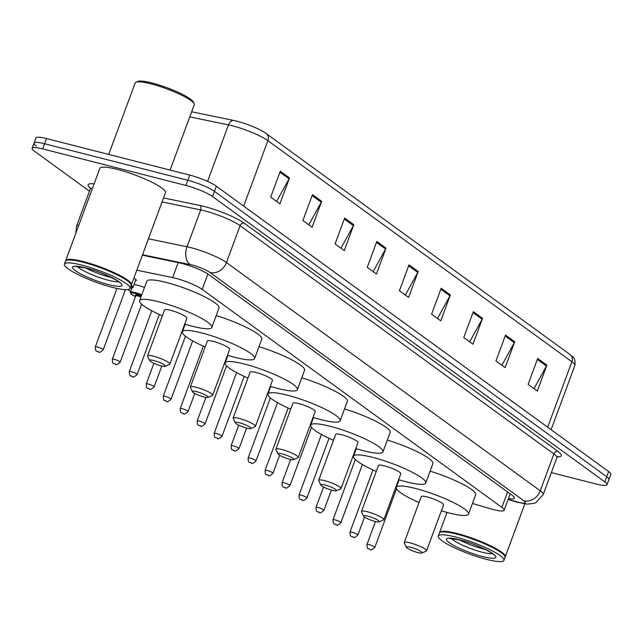 <?xml version="1.0" encoding="UTF-8"?>
<svg xmlns="http://www.w3.org/2000/svg" width="643" height="643" viewBox="0 0 643 643"><rect width="100%" height="100%" fill="white"/><g stroke="black" fill="none" stroke-linecap="round" stroke-linejoin="round"><path stroke-width="0.96" d="M134.025 284.632A11.204 1.929 20.3 0 1 137.891 285.339A11.204 1.929 20.3 0 1 144.49 287.485M472.46 503.445L490.456 508.758A21.002 3.609 -159.7 0 0 493.623 509.634A21.002 3.609 -159.7 0 0 504.128 510.229A21.002 3.609 -159.7 0 0 501.894 507.399L202.199 289.406A21.002 3.609 -159.7 0 0 172.645 277.599L136.814 270.189M127.917 289.551L130.625 291.52M133.881 278.122A11.204 1.929 20.3 0 1 136.324 280.436A11.204 1.929 20.3 0 1 135.432 280.822M508.452 498.534A21.002 3.609 -159.7 0 0 514.44 498.156A21.002 3.609 -159.7 0 0 512.206 495.327L208.822 274.657A21.002 3.609 -159.7 0 0 179.268 262.842L142.352 255.207M89.465 191.196L34.384 151.129A21.002 3.609 20.3 0 1 32.15 148.3A21.002 3.609 20.3 0 1 42.655 148.903L185.875 185.433A21.002 3.609 20.3 0 1 212.536 196.573L604.79 481.88A21.002 3.609 20.3 0 1 607.024 484.718A21.002 3.609 20.3 0 1 596.519 484.115L551.348 472.597M36.297 145.961A21.002 3.609 20.3 0 1 34.063 143.124L35.976 137.948A21.002 3.609 20.3 0 1 46.481 138.55L189.701 175.081A21.002 3.609 20.3 0 1 216.361 186.221L608.616 471.536L606.703 476.712A21.002 3.609 20.3 0 1 608.937 479.541A21.002 3.609 20.3 0 0 606.703 476.712L214.449 191.397L606.703 476.712L604.79 481.88M189.701 175.081L187.788 180.257A21.002 3.609 20.3 0 1 214.449 191.397A21.002 3.609 20.3 0 0 187.788 180.257L44.568 143.727L187.788 180.257L185.875 185.433M34.063 143.124A21.002 3.609 20.3 0 1 44.568 143.727A21.002 3.609 20.3 0 0 34.063 143.124L32.15 148.3M280.284 171.255L270.711 197.128L279.906 203.815L289.479 177.942L280.284 171.255M276.619 201.42L289.069 178.818A5.602 4.71 -54 0 0 289.479 177.942M312.458 194.66L302.885 220.533L312.08 227.22L321.653 201.347L312.458 194.66M308.793 224.825L321.251 202.223A5.602 4.71 -54 0 0 321.653 201.347M344.632 218.065L335.067 243.938L344.262 250.617L353.827 224.745L344.632 218.065M340.975 248.23L353.425 225.629A5.602 4.71 -54 0 0 353.827 224.745M376.814 241.463L367.241 267.335L376.436 274.022L386.009 248.15L376.814 241.463M373.149 271.635L385.607 249.034A5.602 4.71 -54 0 0 386.009 248.15M537.701 358.489L528.128 384.361L537.323 391.048L546.896 365.176L537.701 358.489M534.036 388.661L546.486 366.052A5.602 4.71 -54 0 0 546.896 365.176M505.519 335.083L495.954 360.956L505.149 367.643L514.713 341.771L505.519 335.083M501.861 365.256L514.312 342.655A5.602 4.71 -54 0 0 514.713 341.771M473.344 311.678L463.772 337.551L472.967 344.238L482.539 318.365L473.344 311.678M469.679 341.851L482.137 319.249A5.602 4.71 -54 0 0 482.539 318.365M441.17 288.273L431.598 314.146L440.793 320.833L450.357 294.96L441.17 288.273M437.505 318.446L449.955 295.844A5.602 4.71 -54 0 0 450.357 294.96M408.988 264.868L399.424 290.74L408.61 297.428L418.183 271.555L408.988 264.868M405.331 295.041L417.781 272.439A5.602 4.71 -54 0 0 418.183 271.555M191.678 111.769L233.674 120.45A22.963 3.946 20.3 0 1 264.964 132.659A22.963 3.946 20.3 0 1 265.985 133.366A7.001 5.883 126 0 1 266.178 133.495A7.001 5.883 126 0 1 267.882 140.64A28.003 4.814 -159.7 0 0 228.474 124.895L189.781 116.889M608.616 471.536A21.002 3.609 20.3 0 1 610.85 474.365L607.024 484.718M439.531 532.846A35.003 6.02 20.3 0 1 439.595 532.508A35.003 6.02 20.3 0 1 457.101 533.505A35.003 6.02 20.3 0 1 490.312 545.666A35.003 6.02 20.3 0 1 505.253 556.79A35.003 6.02 20.3 0 1 505.085 557.095M438.277 536.061L439.354 533.151A35.003 6.02 20.3 0 1 440.222 532.356L440.664 532.155A34.658 5.956 20.3 0 1 457.133 533.939A34.658 5.956 20.3 0 1 504.667 555.833L504.876 556.267A35.003 6.02 20.3 0 1 505.012 557.441L503.935 560.35A35.003 6.02 20.3 0 1 486.43 559.354A35.003 6.02 20.3 0 1 453.219 547.185A35.003 6.02 20.3 0 1 438.277 536.061A35.003 6.02 20.3 0 1 455.791 537.058A35.003 6.02 20.3 0 1 488.993 549.226A35.003 6.02 20.3 0 1 503.935 560.35M440.222 532.356A35.003 6.02 20.3 0 1 456.86 534.148A35.003 6.02 20.3 0 1 504.876 556.267M485.409 549.468A22.826 3.922 20.3 0 1 483.496 549.009A22.826 3.922 20.3 0 1 459.432 539.863M410.539 547.233A8.399 1.447 20.3 0 1 419.075 550.432A8.399 1.447 20.3 0 1 421.888 553.012A8.399 1.447 20.3 0 1 417.894 552.586A8.399 1.447 20.3 0 1 406.368 547.273A8.399 1.447 20.3 0 1 410.539 547.233M406.368 547.273L404.294 542.941A11.904 2.05 20.3 0 1 404.246 542.547A11.904 2.05 20.3 0 1 410.202 542.885A11.904 2.05 20.3 0 1 421.495 547.024A11.904 2.05 20.3 0 1 426.574 550.802A11.904 2.05 20.3 0 1 426.277 551.075L421.888 553.012M426.574 550.802L443.566 504.876A11.904 2.05 -159.7 0 0 438.478 501.098A11.904 2.05 -159.7 0 0 427.193 496.959A11.904 2.05 -159.7 0 0 421.237 496.621L404.246 542.547M419.051 502.529A38.508 6.623 20.3 0 1 396.289 487.394A38.508 6.623 20.3 0 1 415.547 488.487A38.508 6.623 20.3 0 1 452.077 501.87A38.508 6.623 20.3 0 1 468.514 514.111A38.508 6.623 20.3 0 1 449.256 513.01A38.508 6.623 20.3 0 1 441.379 510.783M430.111 471.158A38.508 6.623 20.3 0 1 475.691 494.7L468.514 514.111M367.756 516.12A8.399 1.447 20.3 0 1 376.292 519.319A8.399 1.447 20.3 0 1 379.105 521.899A8.399 1.447 20.3 0 1 375.11 521.465A8.399 1.447 20.3 0 1 363.592 516.16A8.399 1.447 20.3 0 1 367.756 516.12M363.592 516.16L361.519 511.828A11.904 2.05 20.3 0 1 361.47 511.426A11.904 2.05 20.3 0 1 367.418 511.764A11.904 2.05 20.3 0 1 378.711 515.903A11.904 2.05 20.3 0 1 383.791 519.689A11.904 2.05 20.3 0 1 383.501 519.954L379.105 521.899M383.791 519.689L400.782 473.762A11.904 2.05 -159.7 0 0 395.702 469.977A11.904 2.05 -159.7 0 0 384.41 465.845A11.904 2.05 -159.7 0 0 378.454 465.5L361.47 511.426M376.276 471.407A38.508 6.623 20.3 0 1 353.505 456.273A38.508 6.623 20.3 0 1 372.763 457.374A38.508 6.623 20.3 0 1 409.294 470.756A38.508 6.623 20.3 0 1 425.73 482.989A38.508 6.623 20.3 0 1 406.472 481.888A38.508 6.623 20.3 0 1 398.596 479.67M387.327 440.045A38.508 6.623 20.3 0 1 432.908 463.587L425.73 482.989M324.98 484.999A8.399 1.447 20.3 0 1 333.508 488.198A8.399 1.447 20.3 0 1 336.329 490.778A8.399 1.447 20.3 0 1 332.335 490.352A8.399 1.447 20.3 0 1 320.809 485.039A8.399 1.447 20.3 0 1 324.98 484.999M320.809 485.039L318.735 480.707A11.904 2.05 20.3 0 1 318.687 480.313A11.904 2.05 20.3 0 1 324.643 480.651A11.904 2.05 20.3 0 1 335.935 484.79A11.904 2.05 20.3 0 1 341.015 488.567A11.904 2.05 20.3 0 1 340.718 488.841L336.329 490.778M341.015 488.567L357.998 442.641A11.904 2.05 -159.7 0 0 352.919 438.864A11.904 2.05 -159.7 0 0 341.626 434.724A11.904 2.05 -159.7 0 0 335.678 434.387L318.687 480.313M333.492 440.294A38.508 6.623 20.3 0 1 310.73 425.16A38.508 6.623 20.3 0 1 329.988 426.253A38.508 6.623 20.3 0 1 366.518 439.635A38.508 6.623 20.3 0 1 382.955 451.876A38.508 6.623 20.3 0 1 363.697 450.775A38.508 6.623 20.3 0 1 355.82 448.549M344.552 408.924A38.508 6.623 20.3 0 1 390.132 432.474L382.955 451.876M282.197 453.886A8.399 1.447 20.3 0 1 290.732 457.085A8.399 1.447 20.3 0 1 293.546 459.665A8.399 1.447 20.3 0 1 289.551 459.231A8.399 1.447 20.3 0 1 278.025 453.926A8.399 1.447 20.3 0 1 282.197 453.886M278.025 453.926L275.96 449.594A11.904 2.05 20.3 0 1 275.911 449.192A11.904 2.05 20.3 0 1 281.859 449.537A11.904 2.05 20.3 0 1 293.152 453.669A11.904 2.05 20.3 0 1 298.231 457.454A11.904 2.05 20.3 0 1 297.934 457.728L293.546 459.665M298.231 457.454L315.223 411.528A11.904 2.05 -159.7 0 0 310.143 407.742A11.904 2.05 -159.7 0 0 298.85 403.611A11.904 2.05 -159.7 0 0 292.895 403.274L275.911 449.192M290.708 409.173A38.508 6.623 20.3 0 1 267.946 394.038A38.508 6.623 20.3 0 1 287.204 395.14A38.508 6.623 20.3 0 1 323.734 408.522A38.508 6.623 20.3 0 1 340.171 420.755A38.508 6.623 20.3 0 1 320.913 419.662A38.508 6.623 20.3 0 1 313.037 417.436M301.768 377.811A38.508 6.623 20.3 0 1 347.349 401.353L340.171 420.755M239.413 422.764A8.399 1.447 20.3 0 1 247.949 425.963A8.399 1.447 20.3 0 1 250.762 428.543A8.399 1.447 20.3 0 1 246.775 428.117A8.399 1.447 20.3 0 1 235.25 422.805A8.399 1.447 20.3 0 1 239.413 422.764M235.25 422.805L233.176 418.472A11.904 2.05 20.3 0 1 233.128 418.079A11.904 2.05 20.3 0 1 239.083 418.416A11.904 2.05 20.3 0 1 250.368 422.555A11.904 2.05 20.3 0 1 255.456 426.333A11.904 2.05 20.3 0 1 255.158 426.606L250.762 428.543M255.456 426.333L272.439 380.415A11.904 2.05 -159.7 0 0 267.359 376.629A11.904 2.05 -159.7 0 0 256.067 372.49A11.904 2.05 -159.7 0 0 250.119 372.152L233.128 418.079M247.933 378.06A38.508 6.623 20.3 0 1 225.163 362.925A38.508 6.623 20.3 0 1 244.42 364.026A38.508 6.623 20.3 0 1 280.951 377.409A38.508 6.623 20.3 0 1 297.387 389.642A38.508 6.623 20.3 0 1 278.13 388.541A38.508 6.623 20.3 0 1 270.253 386.314M258.984 346.69A38.508 6.623 20.3 0 1 304.565 370.239L297.387 389.642M196.637 391.651A8.399 1.447 20.3 0 1 205.173 394.85A8.399 1.447 20.3 0 1 207.986 397.43A8.399 1.447 20.3 0 1 203.992 396.996A8.399 1.447 20.3 0 1 192.466 391.691A8.399 1.447 20.3 0 1 196.637 391.651M192.466 391.691L190.392 387.359A11.904 2.05 20.3 0 1 190.344 386.957A11.904 2.05 20.3 0 1 196.3 387.303A11.904 2.05 20.3 0 1 207.593 391.434A11.904 2.05 20.3 0 1 212.672 395.22A11.904 2.05 20.3 0 1 212.375 395.493L207.986 397.43M212.672 395.22L229.664 349.294A11.904 2.05 -159.7 0 0 224.576 345.516A11.904 2.05 -159.7 0 0 213.291 341.377A11.904 2.05 -159.7 0 0 207.335 341.039L190.344 386.957M205.149 346.939A38.508 6.623 20.3 0 1 182.387 331.804A38.508 6.623 20.3 0 1 201.645 332.905A38.508 6.623 20.3 0 1 238.175 346.288A38.508 6.623 20.3 0 1 254.612 358.521A38.508 6.623 20.3 0 1 235.354 357.428A38.508 6.623 20.3 0 1 227.477 355.201M216.209 315.576A38.508 6.623 20.3 0 1 261.789 339.118L254.612 358.521M153.854 360.53A8.399 1.447 20.3 0 1 162.39 363.729A8.399 1.447 20.3 0 1 165.203 366.317A8.399 1.447 20.3 0 1 161.208 365.883A8.399 1.447 20.3 0 1 149.69 360.57A8.399 1.447 20.3 0 1 153.854 360.53M149.69 360.57L147.617 356.246A11.904 2.05 20.3 0 1 147.569 355.844A11.904 2.05 20.3 0 1 153.516 356.182A11.904 2.05 20.3 0 1 164.809 360.321A11.904 2.05 20.3 0 1 169.889 364.099A11.904 2.05 20.3 0 1 169.599 364.372L165.203 366.317M169.889 364.099L186.88 318.181A11.904 2.05 -159.7 0 0 181.8 314.395A11.904 2.05 -159.7 0 0 170.508 310.256A11.904 2.05 -159.7 0 0 164.552 309.918L147.569 355.844M162.374 315.826A38.508 6.623 20.3 0 1 139.603 300.691A38.508 6.623 20.3 0 1 158.861 301.792A38.508 6.623 20.3 0 1 195.392 315.174A38.508 6.623 20.3 0 1 211.828 327.408A38.508 6.623 20.3 0 1 192.57 326.306A38.508 6.623 20.3 0 1 184.694 324.08M139.603 300.691L146.781 281.288A38.508 6.623 20.3 0 1 166.039 282.381A38.508 6.623 20.3 0 1 202.569 295.764A38.508 6.623 20.3 0 1 219.006 308.005L211.828 327.408M108.723 154.424L135.167 82.939A31.507 5.417 20.3 0 1 135.946 82.216L137.706 81.444A30.1 5.176 20.3 0 1 152.013 82.987A30.1 5.176 20.3 0 1 193.302 102.012L194.138 103.74A31.507 5.417 20.3 0 1 194.258 104.793L170.106 170.082M135.946 82.216A31.507 5.417 20.3 0 1 150.92 83.831A31.507 5.417 20.3 0 1 194.138 103.74M65.658 260.913A35.003 6.02 20.3 0 1 65.723 260.568A35.003 6.02 20.3 0 1 83.236 261.564A35.003 6.02 20.3 0 1 116.439 273.733A35.003 6.02 20.3 0 1 131.389 284.857A35.003 6.02 20.3 0 1 131.212 285.162M65.723 260.568L99.818 168.394A35.003 6.02 20.3 0 1 117.331 169.39A35.003 6.02 20.3 0 1 150.542 181.559A35.003 6.02 20.3 0 1 165.484 192.683L131.389 284.857M64.413 264.128L65.49 261.211A35.003 6.02 20.3 0 1 66.358 260.415L66.792 260.222A34.658 5.956 20.3 0 1 83.268 261.998A34.658 5.956 20.3 0 1 130.802 283.901L131.003 284.327A35.003 6.02 20.3 0 1 131.148 285.5L130.071 288.41A35.003 6.02 20.3 0 1 112.565 287.413A35.003 6.02 20.3 0 1 79.354 275.244A35.003 6.02 20.3 0 1 64.413 264.128A35.003 6.02 20.3 0 1 81.918 265.125A35.003 6.02 20.3 0 1 115.129 277.286A35.003 6.02 20.3 0 1 130.071 288.41M66.358 260.415A35.003 6.02 20.3 0 1 82.995 262.215A35.003 6.02 20.3 0 1 131.003 284.327M111.536 277.535A22.826 3.922 20.3 0 1 109.623 277.069A22.826 3.922 20.3 0 1 85.559 267.922M507.6 491.975L501.894 507.399M178.183 262.617L172.645 277.599M207.89 274.014L202.199 289.406M508.179 499.29L516.192 501.653A14.001 2.411 -159.7 0 0 518.306 502.239A14.001 2.411 -159.7 0 0 523.82 500.752L210.02 272.503A14.001 2.411 -159.7 0 0 192.241 265.069A14.001 2.411 -159.7 0 0 190.312 264.627L142.521 254.741M148.42 238.794L187.041 246.783A28.003 4.814 20.3 0 1 190.899 247.676A28.003 4.814 20.3 0 1 226.449 262.537L540.249 490.786A28.003 4.814 20.3 0 1 543.222 494.555L556.862 457.687A28.003 4.814 -159.7 0 0 553.888 453.918L240.08 225.661A28.003 4.814 -159.7 0 0 204.538 210.808A28.003 4.814 -159.7 0 0 200.68 209.915L162.06 201.926M163.539 197.94L199.86 205.455A31.507 5.417 20.3 0 1 244.187 223.169L557.995 451.426A3.504 2.942 -54 0 0 553.888 453.918L540.249 490.786A14.001 11.775 126 0 1 523.82 500.752M199.86 205.455A3.504 2.283 -78.3 0 1 200.68 209.915L187.041 246.783A14.001 9.123 101.7 0 0 190.312 264.627M557.995 451.426A31.507 5.417 20.3 0 1 557.441 456.787M90.333 188.206A31.507 5.417 20.3 0 1 94.111 183.834M212.536 196.573L216.361 186.221M42.655 148.903L46.481 138.55M210.02 272.503A14.001 11.775 126 0 0 226.449 262.537L240.08 225.661A3.504 2.942 -54 0 1 244.187 223.169M92.463 188.295A28.003 4.814 -159.7 0 0 90.181 189.259L76.541 226.135A28.003 4.814 20.3 0 1 78.824 225.163M516.192 501.653A14.001 5.031 106.4 0 0 517.012 502.143L508.091 499.515M233.674 120.45A7.001 4.557 101.7 0 0 228.474 124.895L207.568 181.414M264.964 132.659L570.172 354.614C571.723 356.785 575.943 356.423 574.858 365.537A28.003 4.814 -159.7 0 0 571.876 361.76A7.001 5.883 -54 0 0 570.172 354.614A7.001 5.883 -54 0 0 569.987 354.478M547.667 427.201L571.876 361.76L267.882 140.64L243.673 206.09M408.651 265.792L417.781 272.439M440.825 289.197L449.955 295.844M472.999 312.602L482.137 319.249M505.181 336.008L514.312 342.655M537.355 359.413L546.486 366.052M376.468 242.387L385.607 249.034M344.294 218.99L353.425 225.629M312.12 195.585L321.251 202.223M279.938 172.179L289.069 178.818M492.442 553.615A22.826 3.922 20.3 0 1 482.298 552.241A22.826 3.922 20.3 0 1 451.394 538.424M459.584 539.823A26.331 4.525 20.3 0 1 493.004 553.792A26.331 4.525 20.3 0 1 482.636 556.589A26.331 4.525 20.3 0 1 449.216 542.62A26.331 4.525 20.3 0 1 459.584 539.823M118.577 281.674A22.826 3.922 20.3 0 1 108.426 280.3A22.826 3.922 20.3 0 1 77.522 266.491M85.712 267.89A26.331 4.525 20.3 0 1 119.132 281.851A26.331 4.525 20.3 0 1 108.763 284.648A26.331 4.525 20.3 0 1 75.344 270.687A26.331 4.525 20.3 0 1 85.712 267.89M398.226 480.667A10.505 1.808 20.3 0 1 398.7 480.868M398.419 481.631A9.798 1.688 -159.7 0 0 397.945 481.43M369.058 544.589A4.204 0.723 20.3 0 1 373.036 546.052A4.204 0.723 20.3 0 1 374.837 547.386C372.064 549.829 370.569 550.545 370.336 549.54C368.744 547.884 367.169 550.818 366.952 544.468A4.204 0.723 20.3 0 1 369.058 544.589M370.006 549.387L369.387 548.937L370.006 549.387M397.768 483.383A4.204 0.723 -159.7 0 0 397.326 483.102M397.623 482.306A4.903 0.844 20.3 0 1 398.073 482.555M352.075 532.243A4.204 0.723 20.3 0 1 356.061 533.706A4.204 0.723 20.3 0 1 357.854 535.04C355.089 537.484 353.586 538.199 353.361 537.194C351.769 535.539 350.186 538.464 349.977 532.123A4.204 0.723 20.3 0 1 352.075 532.243M353.023 537.034L352.412 536.592L353.023 537.034M335.099 519.898A4.204 0.723 20.3 0 1 339.086 521.352A4.204 0.723 20.3 0 1 340.878 522.687C338.114 525.13 336.611 525.853 336.377 524.849C334.786 523.185 333.211 526.119 333.002 519.777A4.204 0.723 20.3 0 1 335.099 519.898M336.048 524.688L335.437 524.246L336.048 524.688M354.261 452.76A10.505 1.808 20.3 0 1 354.767 452.857M354.47 453.661A9.798 1.688 -159.7 0 0 353.955 453.572M353.208 455.606A9.798 1.688 -159.7 0 0 353.658 455.879L353.2 455.63M318.124 507.544A4.204 0.723 20.3 0 1 322.111 509.007A4.204 0.723 20.3 0 1 323.903 510.341C321.13 512.784 319.635 513.5 319.402 512.495C317.811 510.839 316.235 513.773 316.018 507.423A4.204 0.723 20.3 0 1 318.124 507.544M319.073 512.342L318.462 511.892L319.073 512.342M301.149 495.198A4.204 0.723 20.3 0 1 305.128 496.653A4.204 0.723 20.3 0 1 306.92 497.995C304.155 500.431 302.66 501.154 302.427 500.15C300.836 498.486 299.26 501.419 299.043 495.078A4.204 0.723 20.3 0 1 301.149 495.198M302.097 499.989L301.479 499.547L302.097 499.989M312.602 418.609A10.505 1.808 20.3 0 1 313.077 418.802M312.795 419.574A9.798 1.688 -159.7 0 0 312.321 419.373M284.166 482.845A4.204 0.723 20.3 0 1 288.152 484.308A4.204 0.723 20.3 0 1 289.945 485.642C287.18 488.085 285.677 488.809 285.452 487.804C283.86 486.14 282.277 489.074 282.068 482.732A4.204 0.723 20.3 0 1 284.166 482.845M285.114 487.643L284.503 487.193L285.114 487.643M312.185 421.221A4.204 0.723 -159.7 0 0 311.726 420.98M312.008 420.2A4.903 0.844 20.3 0 1 312.474 420.434M267.191 470.499A4.204 0.723 20.3 0 1 271.177 471.962A4.204 0.723 20.3 0 1 272.97 473.296C270.205 475.74 268.702 476.455 268.469 475.45C266.877 473.795 265.302 476.72 265.093 470.379A4.204 0.723 20.3 0 1 267.191 470.499M268.139 475.298L267.528 474.847L268.139 475.298M250.215 458.154A4.204 0.723 20.3 0 1 254.202 459.608A4.204 0.723 20.3 0 1 255.994 460.943C253.221 463.386 251.726 464.109 251.493 463.105C249.902 461.441 248.327 464.375 248.11 458.033A4.204 0.723 20.3 0 1 250.215 458.154M251.164 462.944L250.553 462.502L251.164 462.944M268.565 390.888A10.505 1.808 20.3 0 1 269.079 390.968M268.782 391.788A9.798 1.688 -159.7 0 0 268.252 391.732M267.633 393.403A9.798 1.688 -159.7 0 0 268.067 393.701L267.625 393.436M233.24 445.8A4.204 0.723 20.3 0 1 237.219 447.263A4.204 0.723 20.3 0 1 239.011 448.597C236.246 451.04 234.751 451.756 234.518 450.751C232.927 449.095 231.351 452.029 231.134 445.679A4.204 0.723 20.3 0 1 233.24 445.8M234.189 450.598L233.57 450.148L234.189 450.598M216.257 433.454A4.204 0.723 20.3 0 1 220.244 434.917A4.204 0.723 20.3 0 1 222.036 436.251C219.271 438.695 217.768 439.41 217.543 438.405C215.944 436.75 214.368 439.675 214.159 433.334A4.204 0.723 20.3 0 1 216.257 433.454M217.205 438.245L216.595 437.803L217.205 438.245M226.971 356.568A10.505 1.808 20.3 0 1 227.445 356.752M227.164 357.516A9.798 1.688 -159.7 0 0 226.69 357.323M199.282 421.109A4.204 0.723 20.3 0 1 203.268 422.564A4.204 0.723 20.3 0 1 205.061 423.898C202.296 426.341 200.793 427.065 200.56 426.06C198.968 424.396 197.393 427.33 197.184 420.988A4.204 0.723 20.3 0 1 199.282 421.109M200.23 425.899L199.619 425.457L200.23 425.899M226.577 359.107A4.204 0.723 -159.7 0 0 226.111 358.898M226.392 358.135A4.903 0.844 20.3 0 1 226.858 358.336M182.307 408.755A4.204 0.723 20.3 0 1 186.293 410.218A4.204 0.723 20.3 0 1 188.086 411.552C185.313 413.996 183.818 414.711 183.585 413.706C181.993 412.05 180.418 414.976 180.201 408.635A4.204 0.723 20.3 0 1 182.307 408.755M183.255 413.553L182.644 413.103L183.255 413.553M165.323 396.409A4.204 0.723 20.3 0 1 169.31 397.864A4.204 0.723 20.3 0 1 171.102 399.199C168.337 401.642 166.834 402.365 166.609 401.361C165.018 399.697 163.443 402.631 163.226 396.289A4.204 0.723 20.3 0 1 165.323 396.409M166.28 401.2L165.661 400.758L166.28 401.2M182.853 329.063A10.505 1.808 20.3 0 1 183.384 329.103M183.062 329.972A9.798 1.688 -159.7 0 0 182.516 329.963M182.09 331.129A9.798 1.688 -159.7 0 0 182.508 331.483M148.348 384.056A4.204 0.723 20.3 0 1 152.335 385.519A4.204 0.723 20.3 0 1 154.127 386.853C151.362 389.296 149.859 390.02 149.626 389.015C148.035 387.351 146.459 390.285 146.25 383.935A4.204 0.723 20.3 0 1 148.348 384.056M149.297 388.854L148.686 388.404L149.297 388.854M131.373 371.71A4.204 0.723 20.3 0 1 135.36 373.173A4.204 0.723 20.3 0 1 137.152 374.507C134.387 376.951 132.884 377.666 132.651 376.661C131.059 375.006 129.484 377.931 129.275 371.59A4.204 0.723 20.3 0 1 131.373 371.71M132.321 376.509L131.711 376.059L132.321 376.509M131.903 288.072L130.312 292.372A10.505 1.808 20.3 0 1 135.56 292.678A10.505 1.808 20.3 0 1 141.814 294.711M141.532 295.475A9.798 1.688 -159.7 0 0 135.633 293.546A9.798 1.688 -159.7 0 0 130.714 293.353A9.798 1.688 -159.7 0 0 135.456 296.632M135.978 295.724A4.903 0.844 20.3 0 1 137.779 295.105A4.903 0.844 20.3 0 1 141.235 296.278M140.954 297.042A4.204 0.723 -159.7 0 0 137.843 295.973A4.204 0.723 -159.7 0 0 135.745 295.852L136.027 295.716M114.398 359.365A4.204 0.723 20.3 0 1 118.376 360.819A4.204 0.723 20.3 0 1 120.177 362.154C117.404 364.597 115.909 365.32 115.676 364.316C114.084 362.652 112.509 365.586 112.292 359.244A4.204 0.723 20.3 0 1 114.398 359.365M115.346 364.155L114.727 363.713L115.346 364.155M131.18 285.404A10.505 1.808 20.3 0 1 133.029 287.308L132.193 288.016L130.207 288.048M130.216 288.016A9.798 1.688 -159.7 0 0 130.875 286.239M97.415 347.011A4.204 0.723 20.3 0 1 101.401 348.474A4.204 0.723 20.3 0 1 103.193 349.808C100.429 352.251 98.926 352.967 98.7 351.962C97.109 350.306 95.526 353.24 95.317 346.89A4.204 0.723 20.3 0 1 97.415 347.011M98.363 351.809L97.752 351.359L98.363 351.809M510.188 493.856L504.128 510.229M517.012 502.143L527.188 504.16L534.14 503.324L535.973 502.561L543.222 494.555M557.987 456.401L556.862 457.687M90.181 189.259L90.165 187.555M76.541 226.135L75.81 233.305M574.858 365.537L551.115 429.709M505.253 556.79L524.817 503.919M493.583 554.226L493.784 554.829C496.621 555.142 475.241 543.247 459.914 539.983L449.586 538.472L450.132 538.151M439.595 532.508L447.022 512.423M396.289 487.394L399.086 479.815M353.505 456.273L356.31 448.701M310.73 425.16L313.527 417.58M267.946 394.038L270.751 386.467M225.163 362.925L227.968 355.346M182.387 331.804L185.184 324.233M119.711 282.285L119.911 282.888C122.757 283.209 101.377 271.314 86.049 268.043L75.713 266.54L76.26 266.218M374.837 547.386L396.506 488.801M366.952 544.468L375.432 521.545M357.854 535.04L364.509 517.052M349.977 532.123L372.98 469.937M340.878 522.687L362.387 464.535M333.002 519.777L355.274 459.568M323.903 510.341L331.394 490.095M316.018 507.423L323.566 487.032M306.92 497.995L329.015 438.277M299.043 495.078L321.468 434.467M289.945 485.642L311.493 427.386M282.068 482.732L290.66 459.488M272.97 473.296L279.641 455.268M265.093 470.379L288.152 408.04M255.994 460.943L277.535 402.711M248.11 458.033L270.349 397.913M239.011 448.597L246.607 428.069M231.134 445.679L238.73 425.16M222.036 436.251L244.187 376.38M214.159 433.334L236.616 372.618M205.061 423.898L226.537 365.835M197.184 420.988L205.905 397.406M188.086 411.552L194.781 393.444M180.201 408.635L203.325 346.135M171.102 399.199L192.683 340.87M163.226 396.289L185.449 336.217M182.065 331.185L182.491 331.523M154.127 386.853L161.827 366.036M146.25 383.935L153.894 363.271M137.152 374.507L159.351 314.483M129.275 371.59L151.772 310.77M120.177 362.154L141.613 304.203M112.292 359.244L135.745 295.852M130.312 292.372L130.842 293.875L135.448 296.648M103.193 349.808L125.449 289.647M133.029 287.308L135.898 279.568M95.317 346.89L116.938 288.442"/></g></svg>
